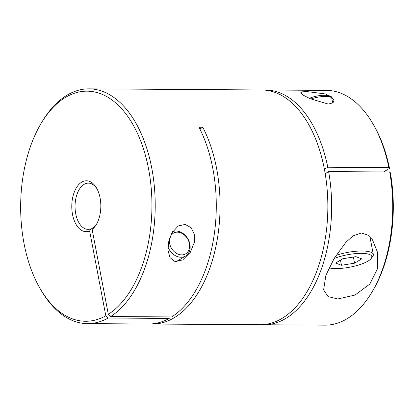 <?xml version="1.0" encoding="UTF-8"?>
<svg xmlns="http://www.w3.org/2000/svg" width="414" height="414" viewBox="0 0 414 414"><rect width="100%" height="100%" fill="white"/><g stroke="black" fill="none" stroke-linecap="round" stroke-linejoin="round"><path stroke-width="0.62" d="M194.316 242.469L190.29 252.349L182.698 259.92L175.122 261.653L170.004 257.627L168.048 250.599L168.508 242.304L171.831 232.958L178.274 225.956L185.172 224.409L191.17 227.736L194.357 234.469L194.316 242.469M306.883 91.561L325.285 93.947L331.417 96.772L334.005 100.193L333.001 102.838L328.224 104.08L309.936 98.615L303.441 95.272L300.611 92.845L302.044 91.851L306.883 91.561M361.458 232.989L367.787 235.054L372.528 239.908L377.703 252.778L377.428 268.867L369.862 284.03L355.01 295.063L337.808 298.965L328.079 296.605L323.613 289.904L325.89 275.289L334.264 258.31L345.975 242.19L353.225 235.789L361.458 232.989M41.219 123.206L42.228 121.525A117.385 66.985 90.4 0 1 88.989 88.85A117.385 66.985 90.4 0 1 151.783 168.26A117.385 66.985 90.4 0 1 110.667 316.534L108.313 314.304A115.04 65.645 -89.6 0 0 148.579 169.005A115.04 65.645 -89.6 0 0 41.219 123.206A115.04 65.645 -89.6 0 0 24.022 243.437A115.04 65.645 -89.6 0 0 40.153 288.651A115.04 65.645 -89.6 0 0 105.813 315.799L89.626 230.955L91.132 228.735A23.106 13.186 -89.6 0 1 88.084 229.34A23.106 13.186 -89.6 0 1 75.721 213.707A23.106 13.186 -89.6 0 1 88.379 183.128A23.106 13.186 -89.6 0 1 97.005 188.872M89.626 230.955A25.456 14.526 90.4 0 1 72.522 214.457A25.456 14.526 90.4 0 1 78.629 184.711A25.456 14.526 90.4 0 1 96.514 187.982A25.456 14.526 90.4 0 1 100.084 197.985A25.456 14.526 90.4 0 1 96.281 224.59A25.456 14.526 90.4 0 1 92.131 229.459L93.631 227.239A23.106 13.186 -89.6 0 0 96.783 223.705M105.813 315.799L108.163 318.03A117.385 66.985 90.4 0 1 87.473 323.619A117.385 66.985 90.4 0 1 41.136 290.343L40.153 288.651M92.612 228.745L91.132 228.735M110.667 316.534L171.738 316.933A117.385 66.985 -89.6 0 0 212.853 168.653A117.385 66.985 -89.6 0 0 198.994 127.243L202.788 127.269A117.385 66.985 90.4 0 1 216.646 168.679A117.385 66.985 90.4 0 1 152.336 324.038A117.385 66.985 90.4 0 1 150.442 323.976M152.336 324.038L260.116 324.731A117.385 66.985 -89.6 0 0 324.426 169.373A117.385 66.985 -89.6 0 0 261.632 89.962L88.989 88.85M263.532 90.024A117.385 66.985 90.4 0 1 265.426 89.988A117.385 66.985 90.4 0 1 327.79 167.22L388.86 167.613A117.385 66.985 -89.6 0 0 372.833 123.657A117.385 66.985 -89.6 0 0 326.496 90.381L265.426 89.988M87.473 323.619L148.543 324.012A117.385 66.985 -89.6 0 0 169.233 318.423L168.943 316.912M108.163 318.03L169.233 318.423M263.909 324.757L324.98 325.15A117.385 66.985 -89.6 0 0 371.741 292.475A117.385 66.985 -89.6 0 0 389.693 171.986L328.623 171.593A117.385 66.985 90.4 0 1 263.909 324.757A117.385 66.985 90.4 0 1 262.015 324.695M389.693 171.986L390.35 172.757A115.04 65.645 90.4 0 1 372.75 290.794L371.741 292.475M372.833 123.657L373.821 125.349A115.04 65.645 90.4 0 1 389.517 168.384L383.555 171.945M389.517 168.384L388.86 167.613M325.187 173.642L328.623 171.593M324.4 169.243L327.79 167.22M108.313 314.304L92.131 229.459M199.89 129.002L202.788 127.269M189.374 243.587A12.016 9.325 59.1 0 0 177.337 232.156A12.016 9.325 59.1 0 0 169.642 243.458A12.016 9.325 59.1 0 0 181.674 254.895A12.016 9.325 59.1 0 0 189.374 243.587M172.648 231.607A13.864 10.759 -120.9 0 1 189.891 244.193A13.864 10.759 -120.9 0 1 185.617 256.023A13.864 10.759 -120.9 0 1 167.97 246.987M334.139 258.512A23.572 6.329 -10.8 0 1 361.034 253.337A23.572 6.329 -10.8 0 1 371.239 258.455A23.572 6.329 -10.8 0 1 368.03 261.084A23.572 6.329 -10.8 0 1 329.078 267.858M371.239 258.455L372.678 256.509A25.42 6.826 169.2 0 0 373.309 254.45A25.42 6.826 169.2 0 0 336.116 255.319M310.816 99.013A13.864 3.721 -10.8 0 1 331.029 97.399L328.98 96.12A12.016 3.224 169.2 0 0 309.377 98.356M331.029 97.399A13.864 3.721 -10.8 0 1 331.764 98.315L332.675 103.076M342.797 258.74L355.9 256.644L361.774 258.864L354.555 263.18L341.452 265.276L335.578 263.056L342.797 258.74M340.474 260.132L341.452 265.276M353.38 257.047L354.555 263.18M377.594 252.235L377.697 252.778M185.617 256.023L175.986 261.777M373.309 254.45L369.95 236.834"/></g></svg>
